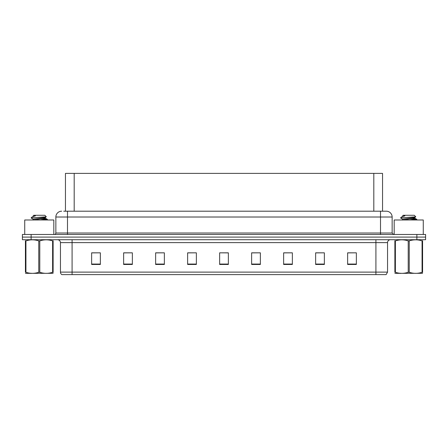 <?xml version="1.0" encoding="UTF-8"?>
<svg xmlns="http://www.w3.org/2000/svg" width="448" height="448" viewBox="0 0 448 448"><rect width="100%" height="100%" fill="white"/><g stroke="black" fill="none" stroke-linecap="round" stroke-linejoin="round"><path stroke-width="0.67" d="M65.458 211.198L65.458 173.382L382.542 173.382L382.542 211.198M387.548 272.115L386.126 274.618L375.911 274.618L375.911 272.115L387.548 272.115L387.548 242.62A2.906 2.906 0 0 1 390.46 239.708M375.911 274.618L61.874 274.618A2.906 2.906 0 0 1 60.452 272.115L60.452 242.62C60.278 240.85 59.31 239.882 57.54 239.708M425.6 239.708L425.6 237.093L22.4 237.093L22.4 239.708L31.125 239.708L31.125 237.093L22.4 237.093L22.4 234.472L31.125 234.472L31.125 237.093L425.6 237.093L425.6 239.708L31.125 239.708M356.362 264.466L356.362 252.829L347.637 252.829L347.637 264.466L356.362 264.466M324.363 264.466L324.363 252.829L315.638 252.829L315.638 264.466L324.363 264.466M292.365 264.466L292.365 252.829L283.634 252.829L283.634 264.466L292.365 264.466M260.366 264.466L260.366 252.829L251.636 252.829L251.636 264.466L260.366 264.466M100.363 264.466L100.363 252.829L91.638 252.829L91.638 264.466L100.363 264.466M132.362 264.466L132.362 252.829L123.637 252.829L123.637 264.466L132.362 264.466M164.366 264.466L164.366 252.829L155.635 252.829L155.635 264.466L164.366 264.466M196.364 264.466L196.364 252.829L187.634 252.829L187.634 264.466L196.364 264.466M228.362 264.466L228.362 252.829L219.638 252.829L219.638 264.466L228.362 264.466M292.365 252.829L283.634 252.89L292.365 252.829M324.363 252.829L315.638 252.89L324.363 252.829M356.362 252.829L347.637 252.89L356.362 252.829M196.364 252.829L187.634 252.89L196.364 252.829M164.366 252.829L155.635 252.89L164.366 252.829M132.362 252.829L123.637 252.89L132.362 252.829M100.363 252.829L91.638 252.89L100.363 252.829M260.366 252.829L251.636 252.89L260.366 252.829M219.638 252.829L228.362 252.89L219.638 252.829M63.846 211.198L386.327 211.198A5.818 5.818 0 0 1 392.146 217.017L392.146 233.016L393.602 234.472M63.711 211.198L67.491 211.198L67.491 217.017L55.854 217.017L55.854 233.016A1.456 1.456 0 0 1 54.398 234.472M61.673 211.198A5.818 5.818 0 0 0 55.854 217.017M425.6 234.472L425.6 237.093L425.6 234.472L31.125 234.472M392.146 217.017L380.509 217.017L380.509 211.198L386.327 211.198M53.816 234.472L53.816 219.985L24.73 219.985L24.73 234.472M423.27 234.472L423.27 219.985L394.184 219.985L394.184 234.472M53.127 273.302L25.418 273.347M53.127 272.468L53.127 272.278C53.127 273.689 53.127 273.689 53.127 272.278L52.612 272.278L52.612 240.884C48.356 239.478 44.078 239.478 39.788 240.884L38.758 240.884C34.502 239.478 30.223 239.478 25.934 240.884L25.418 240.884C25.418 239.478 25.418 239.478 25.418 240.884L25.418 240.694M39.788 240.884L39.788 272.278C44.044 273.689 48.322 273.689 52.612 272.278M39.788 272.278L38.758 272.278L38.758 240.884M53.127 240.694L53.127 240.884C53.127 239.478 53.127 239.478 53.127 240.884L52.612 240.884M43.585 219.985L47.398 219.391L43.159 218.758M47.225 219.985L47.398 219.391M46.816 219.61L40.785 219.033M33.225 219.246L31.147 218.002M33.146 220.08L33.146 219.156L45.321 217.403L46.323 216.782L44.817 215.275L33.729 215.275L33.23 215.858M46.301 216.826L31.354 217.868M31.147 217.857L32.138 216.933L35.414 215.858L34.457 215.858M53.127 240.884L53.127 272.278M25.934 240.884L25.934 272.278L25.418 272.278L25.418 240.884M25.934 272.278C30.19 273.689 34.468 273.689 38.758 272.278M25.418 272.278C25.418 273.689 25.418 273.689 25.418 272.278M33.236 219.985L45.399 218.232L43.646 217.773M32.138 216.933L35.414 215.858M422.582 273.302L394.873 273.347M422.582 272.468L422.582 272.278C422.582 273.689 422.582 273.689 422.582 272.278L422.066 272.278L422.066 240.884C417.81 239.478 413.532 239.478 409.242 240.884L408.212 240.884C403.956 239.478 399.678 239.478 395.388 240.884L394.873 240.884C394.873 239.478 394.873 239.478 394.873 240.884L394.873 240.694M409.242 240.884L409.242 272.278C413.498 273.689 417.777 273.689 422.066 272.278M409.242 272.278L408.212 272.278L408.212 240.884M422.582 240.694L422.582 240.884C422.582 239.478 422.582 239.478 422.582 240.884L422.066 240.884M413.045 219.985L416.853 219.391L412.614 218.758M416.679 219.985L416.853 219.391M416.27 219.61L410.239 219.033M402.679 219.246L400.602 218.002M402.601 220.08L402.601 219.156L414.775 217.403L415.778 216.782L414.271 215.275L403.183 215.275L402.685 215.858M415.755 216.826L400.809 217.868M400.602 217.857L401.593 216.933L404.869 215.858L403.911 215.858M422.582 240.884L422.582 272.278M395.388 240.884L395.388 272.278L394.873 272.278L394.873 240.884M395.388 272.278C399.644 273.689 403.922 273.689 408.212 272.278M394.873 272.278C394.873 273.689 394.873 273.689 394.873 272.278M402.69 219.985L414.854 218.232L413.101 217.773M401.593 216.933L404.869 215.858M74.189 211.198L74.189 173.382M373.811 211.198L373.811 173.382M375.911 239.708L375.911 242.62L60.452 242.62M387.548 242.62L375.911 242.62L375.911 272.115L72.089 272.115L72.089 274.618M60.452 272.115L72.089 272.115L72.089 239.708M416.875 239.708L416.875 234.472M228.362 264.062L219.638 264.062M196.364 264.062L187.634 264.062M164.366 264.062L155.635 264.062M132.362 264.062L123.637 264.062M100.363 264.062L91.638 264.062M260.366 264.062L251.636 264.062M292.365 264.062L283.634 264.062M324.363 264.062L315.638 264.062M356.362 264.062L347.637 264.062M67.491 234.472L67.491 233.016L392.146 233.016M55.854 233.016L67.491 233.016L67.491 217.017L380.509 217.017L380.509 234.472M31.394 273.269L31.069 273.454M33.146 215.858L33.146 216.39M45.399 217.314L45.399 218.232M45.321 218.142L47.342 219.324M400.848 273.269L400.523 273.454M402.601 215.858L402.601 216.39M414.854 217.314L414.854 218.232M414.775 218.142L416.797 219.324"/></g></svg>
